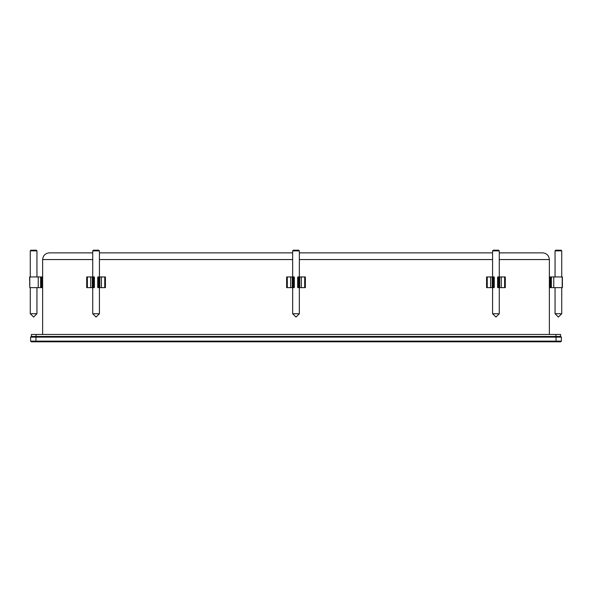 <?xml version="1.0" encoding="UTF-8"?>
<svg xmlns="http://www.w3.org/2000/svg" width="592" height="592" viewBox="0 0 592 592"><rect width="100%" height="100%" fill="white"/><g stroke="black" fill="none" stroke-linecap="round" stroke-linejoin="round"><path stroke-width="0.89" d="M92.722 250.867L99.412 250.867L98.738 250.194L93.395 250.194L92.722 250.867L92.722 276.945M94.394 287.638L94.394 276.945L93.943 276.945L93.943 287.638L94.394 287.638M99.412 287.638L99.412 313.723L92.722 313.723L92.722 287.638M98.191 276.945L98.191 287.638L97.739 287.638L97.739 276.945L105.428 276.945L105.428 287.638L101.417 287.638L101.417 276.945M87.372 276.945L87.372 287.638L86.706 287.638L86.706 276.945L93.943 276.945M87.372 287.638L93.943 287.638M98.191 287.638L101.417 287.638M555.044 250.867L561.734 250.867L561.061 250.194L555.718 250.194L555.044 250.867L555.044 276.945M555.044 287.638L555.044 313.723L561.734 313.723L558.389 317.06L555.044 313.723M549.361 276.945L562.4 276.945L562.4 287.638L549.361 287.638M553.757 276.945L553.757 287.638M551.367 276.945L551.367 287.638M36.282 250.194L30.939 250.194L30.266 250.867L30.266 276.945L30.266 250.867L36.956 250.867L36.956 276.945L36.956 250.867L36.282 250.194M36.956 287.638L36.956 313.723L30.266 313.723L33.611 317.06L36.956 313.723M29.792 276.945L29.792 287.638L29.6 276.945L42.639 276.945M29.792 287.638L42.639 287.638M40.633 276.945L40.633 287.638M38.243 276.945L38.243 287.638M292.655 250.867L299.345 250.867L298.671 250.194L293.329 250.194L292.655 250.867L292.655 276.945M294.328 287.638L294.328 276.945L293.876 276.945L293.876 287.638L294.328 287.638M299.345 287.638L299.345 313.723L292.655 313.723L292.655 287.638M298.124 276.945L298.124 287.638L297.672 287.638L297.672 276.945L305.361 276.945L305.361 287.638L301.35 287.638L301.35 276.945M287.305 276.945L287.305 287.638L286.639 287.638L286.639 276.945L293.876 276.945M287.305 287.638L293.876 287.638M298.124 287.638L301.35 287.638M492.588 250.867L499.278 250.867L498.605 250.194L493.262 250.194L492.588 250.867L492.588 276.945M494.261 287.638L494.261 276.945L493.809 276.945L493.809 287.638L494.261 287.638M499.278 287.638L499.278 313.723L492.588 313.723L492.588 287.638M498.057 276.945L498.057 287.638L497.606 287.638L497.606 276.945L505.294 276.945L505.294 287.638L501.283 287.638L501.283 276.945M487.238 276.945L487.238 287.638L486.572 287.638L486.572 276.945L493.809 276.945M487.238 287.638L493.809 287.638M498.057 287.638L501.283 287.638M542.672 252.873C546.727 253.272 548.954 255.507 549.361 259.555C548.954 255.507 546.727 253.272 542.672 252.873L499.278 252.873M492.588 252.873L299.345 252.873M292.655 252.873L99.412 252.873M92.722 252.873L49.328 252.873C45.273 253.272 43.046 255.507 42.639 259.555L42.639 334.45M499.278 259.555L549.361 259.555L549.361 334.45M49.328 252.873C45.273 253.272 43.046 255.507 42.639 259.555L92.722 259.555M560.594 336.456L560.594 334.45L31.406 334.45L31.406 336.456M35.949 336.456L35.949 341.133L556.051 341.133L556.051 337.122L561.394 337.122L561.394 341.133L560.728 341.806L35.949 341.806L35.949 341.133L30.606 341.133L30.606 337.122L556.051 337.122L556.051 336.456L31.272 336.456L30.606 337.122M561.394 337.122L560.728 336.456L556.051 336.456M35.949 341.806L31.272 341.806L30.606 341.133M561.394 341.133L556.051 341.133L556.051 341.806M104.762 276.945L104.762 287.638M99.811 276.945L99.811 287.638M98.768 276.945L98.768 287.638M99.345 276.945L99.345 287.638M93.366 276.945L93.366 287.638M92.789 276.945L92.789 287.638M92.322 276.945L92.322 287.638M562.208 276.945L562.208 287.638M549.761 276.945L549.761 287.638M550.701 276.945L550.701 287.638M42.239 276.945L42.239 287.638M41.299 276.945L41.299 287.638M304.695 276.945L304.695 287.638M299.744 276.945L299.744 287.638M298.701 276.945L298.701 287.638M299.278 276.945L299.278 287.638M293.299 276.945L293.299 287.638M292.722 276.945L292.722 287.638M292.256 276.945L292.256 287.638M504.628 276.945L504.628 287.638M499.678 276.945L499.678 287.638M498.634 276.945L498.634 287.638M499.211 276.945L499.211 287.638M493.232 276.945L493.232 287.638M492.655 276.945L492.655 287.638M492.189 276.945L492.189 287.638M492.588 259.555L299.345 259.555M292.655 259.555L99.412 259.555M36.09 336.456L36.09 334.45M555.91 336.456L555.91 334.45M99.412 250.867L99.412 276.945M92.722 313.723L96.067 317.06L99.412 313.723M90.717 287.638L90.717 276.945M561.734 250.867L561.734 276.945M561.734 287.638L561.734 313.723M30.266 287.638L30.266 313.723L30.266 287.638M30.939 250.194L30.266 250.867L30.939 250.194M299.345 250.867L299.345 276.945M292.655 313.723L296 317.06L299.345 313.723M290.65 287.638L290.65 276.945M499.278 250.867L499.278 276.945M492.588 313.723L495.933 317.06L499.278 313.723M490.583 287.638L490.583 276.945"/></g></svg>
